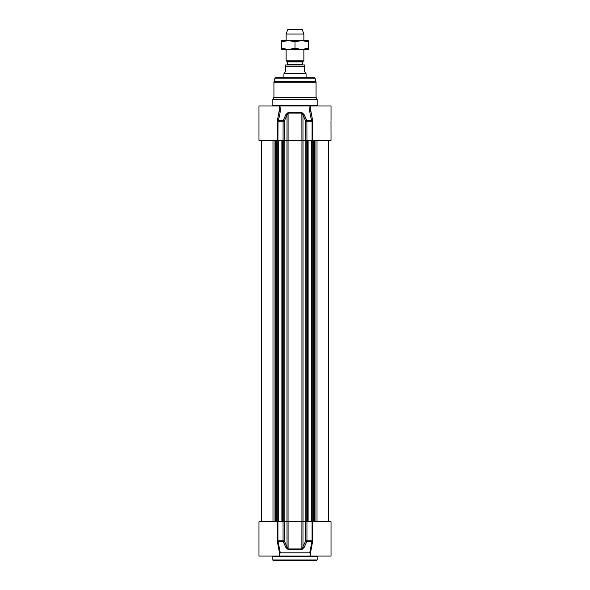 <?xml version="1.0" encoding="UTF-8"?>
<svg xmlns="http://www.w3.org/2000/svg" width="590" height="590" viewBox="0 0 590 590"><rect width="100%" height="100%" fill="white"/><g stroke="black" fill="none" stroke-linecap="round" stroke-linejoin="round"><path stroke-width="0.89" d="M308.305 49.457L281.695 49.457L281.695 48.269L288.348 49.457L295 48.269L301.652 49.457L308.305 48.269L308.305 49.457M281.695 40.585L308.305 40.585L308.305 41.772L301.652 40.585L295 41.772L288.348 40.585L281.695 41.772L281.695 40.585M308.305 48.269L308.305 41.772M295 48.269L295 41.772M281.695 48.269L281.695 41.772M287.072 64.974A0.443 0.443 0 0 0 287.514 64.531L287.514 61.906A0.443 0.443 0 0 0 287.293 61.522L286.128 60.851L303.872 60.851L303.872 49.457M304.425 64.974L304.425 66.301L304.425 64.974L285.575 64.974L285.575 66.301L285.575 64.974M285.575 71.405L284.188 73.285L305.812 73.285L304.425 71.405L304.425 66.301L285.575 66.301L285.575 71.405M284.188 73.285L283.915 73.765L306.085 73.765L306.085 77.725M283.915 73.765L283.915 77.725M303.872 34.065L302.205 29.5L287.795 29.5L286.128 34.065L303.872 34.065L303.872 40.585M286.128 34.065L286.128 40.585M286.128 49.457L286.128 60.851M279.483 105.994L310.067 105.994C309.337 110.603 309.971 115.5 311.963 120.692L306.896 120.692L304.064 114.482L301.874 112.528L288.127 112.528L285.936 114.482L283.104 120.692L277.374 120.404L277.234 121.267L279.483 109.253L279.483 105.994L258.973 105.994L258.973 140.354L277.927 140.354L278.038 120.692C280.029 115.5 280.663 110.603 279.933 105.994L280.228 110.927M309.772 110.927L310.067 106.001M272.831 99.341L273.937 97.416L316.063 97.416L317.169 99.341L272.831 99.341L272.831 105.433A0.553 0.553 0 0 1 272.278 105.994M274.933 78.131L315.067 78.131L314.529 77.725L275.471 77.725A0.553 0.553 0 0 0 274.933 78.131L274.011 81.575A2.22 2.22 0 0 0 273.937 82.15L273.937 97.416M305.76 140.354L302.98 140.354L302.98 115.057L305.76 121.267L305.76 140.354L331.027 140.354L330.99 121.304M301.874 112.528L301.91 140.354L288.09 140.354L288.09 113.103L301.91 113.103L302.98 115.057A1.106 0.465 155.6 0 1 304.064 114.482M277.234 140.354L277.234 121.267L284.24 121.267L287.02 115.057L287.02 140.354L284.24 140.354L284.24 121.267A1.106 0.457 -156.1 0 0 283.104 120.692L283.053 140.354L284.24 140.354M277.927 140.354L283.053 140.354M306.947 140.354L306.896 120.692A1.106 0.457 156.1 0 0 305.76 121.267L312.073 121.267L312.073 140.354M301.91 140.354L302.98 140.354M285.936 114.482A1.106 0.465 -155.6 0 1 287.02 115.057L288.127 112.528M287.02 140.354L288.09 140.354M312.626 120.404L311.963 120.692L312.073 121.267L312.766 121.267L310.517 109.231M331.027 120.404L331.027 105.994L310.067 105.994M310.561 110.64L310.672 112.011M279.328 112.019L279.439 110.632M272.831 556.621L317.169 556.621L317.169 559.947L316.616 560.5L273.384 560.5A0.553 0.553 0 0 1 272.831 559.947L272.831 556.621A0.553 0.553 0 0 0 272.278 556.068M277.234 521.7L277.374 541.657L283.104 541.369L285.936 547.579A1.106 0.465 -24.4 0 0 287.02 546.996L284.24 540.787L283.053 540.787L283.104 541.369A1.106 0.457 -23.9 0 0 284.24 540.787L284.24 521.7L258.973 521.7L258.973 556.068L331.027 556.068L331.027 541.598M284.24 521.7L287.02 521.7L287.02 546.996L288.127 549.526L301.874 549.526L304.064 547.579L306.896 541.369L306.947 540.787L305.76 540.787A1.106 0.457 23.9 0 0 306.896 541.369L311.963 541.369L309.728 552.8L310.583 554.423M304.064 547.579A1.106 0.465 24.4 0 1 302.98 546.996L302.98 521.7L305.76 521.7L305.76 540.787L301.91 548.951L288.09 548.951L288.09 521.7L287.02 521.7M288.09 521.7L301.91 521.7L301.874 549.526M302.98 521.7L301.91 521.7M331.027 541.657L331.027 521.7L305.76 521.7M310.517 556.068L310.517 552.808L312.766 540.787L312.626 541.657L311.963 541.369L312.073 540.787L306.947 540.787L306.947 521.7M310.517 553.073L310.561 554.106M279.483 552.815L279.483 556.068M279.417 554.423L280.272 552.8L277.927 540.787L277.927 521.7M285.936 547.579L288.127 549.526M280.272 552.8L309.728 552.8M277.374 541.657L279.483 552.808M301.94 140.354L301.94 521.7M303.017 140.354L303.017 521.7M288.06 140.354L288.06 521.7M286.983 140.354L286.983 521.7M284.151 140.354L284.151 521.7M283.738 140.354L283.738 521.7M282.433 140.354L282.433 521.7M281.939 140.354L281.939 521.7M278.347 140.354L278.347 521.7M278.052 140.354L278.052 521.7M277.079 140.354L277.079 521.7M276.681 140.354L276.681 521.7M276.378 140.354L276.378 521.7M275.626 140.354L275.626 521.7M274.984 140.354L274.984 521.7M272.986 140.354L272.986 521.7M317.014 140.354L317.014 521.7M315.016 140.354L315.016 521.7M314.374 140.354L314.374 521.7M313.622 140.354L313.622 521.7M313.32 140.354L313.32 521.7M312.921 140.354L312.921 521.7M311.948 140.354L311.948 521.7M311.653 140.354L311.653 521.7M308.061 140.354L308.061 521.7M307.567 140.354L307.567 521.7M306.262 140.354L306.262 521.7M305.849 521.7L305.849 140.354M287.514 61.906L302.486 61.906L302.707 61.522L287.293 61.522M302.486 61.906L302.486 64.531L287.514 64.531M273.937 82.15L316.063 82.15L316.063 97.416M274.011 81.575L315.989 81.575L316.063 82.15M312.766 140.354L312.766 121.267M317.169 99.341L317.169 105.433L272.831 105.433M317.169 559.947L272.831 559.947M277.234 540.787L283.053 540.787L283.053 521.7M312.766 521.7L312.766 540.787L312.073 540.787L312.073 521.7M281.88 521.7L281.88 140.354M277.108 521.7L277.108 140.354M261.636 521.7L261.636 140.354M328.365 521.7L328.365 140.354M312.892 521.7L312.892 140.354M308.12 521.7L308.12 140.354M302.707 61.522L303.872 60.851M302.486 64.531L302.928 64.974M305.812 73.285L306.085 73.765M315.067 78.131L315.989 81.575M310.517 105.994L310.517 108.995M317.169 105.433L317.722 105.994M317.169 556.621L317.722 556.068M258.973 521.7L258.973 556.068"/></g></svg>
